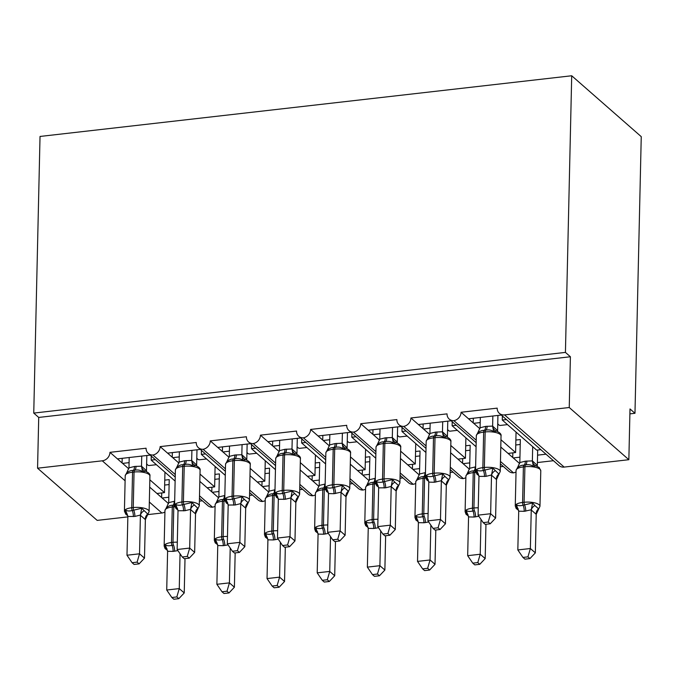 <?xml version="1.0" encoding="UTF-8"?>
<svg xmlns="http://www.w3.org/2000/svg" width="675" height="675" viewBox="0 0 675 675"><rect width="100%" height="100%" fill="white"/><g stroke="black" fill="none" stroke-linecap="round" stroke-linejoin="round"><path stroke-width="1.01" d="M127.853 516.89L97.175 520.391L37.564 468.197L38.72 417.437L33.75 413.092L40.027 136.451L571.708 75.76L641.25 136.654L634.972 413.294L630.003 408.94L628.855 459.7L564.148 467.083A8.092 7.062 131.2 0 1 558.993 465.564L499.382 413.37A8.092 7.062 131.2 0 1 497.188 408.139L461.076 412.265L479.917 428.76M629.893 413.868L634.972 413.294M150.188 455.127L117.416 458.865L122.58 463.388L129.085 462.645M175.281 474.584L152.93 455.017A8.092 7.062 131.2 0 1 148.272 453.448A8.092 7.062 131.2 0 1 146.078 448.217L109.966 452.343L117.416 458.865M155.351 459.65L151.175 460.122L175.129 481.098M151.175 460.122L151.268 456.072M168.826 497.239L162.118 498.007L168.539 503.626M202.34 500.791L199.387 501.128M200.34 449.398L167.577 453.136L172.741 457.667L179.246 456.924M225.433 468.855L203.091 449.288A8.092 7.062 131.2 0 1 198.433 447.727A8.092 7.062 131.2 0 1 196.239 442.496L160.127 446.614L167.577 453.136M205.512 453.921L201.336 454.402L225.29 475.377M201.336 454.402L201.428 450.343M218.987 491.518L212.279 492.286L218.7 497.905M252.501 495.07L249.547 495.399M250.501 443.678L217.738 447.415L222.902 451.938L229.407 451.195M275.594 463.134L253.252 443.568A8.092 7.062 131.2 0 1 248.586 441.998A8.092 7.062 131.2 0 1 246.4 436.767L210.288 440.893L217.738 447.415M255.665 448.2L251.488 448.673L275.451 469.648M251.488 448.673L251.581 444.623M269.148 485.789L262.44 486.557L268.861 492.176M302.653 489.341L299.7 489.679M300.662 437.948L267.891 441.686L273.063 446.209L279.568 445.466M325.755 457.405L303.404 437.839A8.092 7.062 131.2 0 1 298.747 436.278A8.092 7.062 131.2 0 1 296.553 431.047L260.44 435.164L267.891 441.686M305.826 442.471L301.649 442.952L325.603 463.928M301.649 442.952L301.742 438.893M319.309 480.068L312.601 480.828L319.013 486.456M352.814 483.612L349.861 483.95M350.823 432.228L318.052 435.966L323.215 440.488L329.721 439.746M375.916 451.676L353.565 432.11A8.092 7.062 131.2 0 1 348.907 430.549A8.092 7.062 131.2 0 1 346.714 425.317L310.601 429.443L318.052 435.966M355.987 436.75L351.81 437.223L375.764 458.198M351.81 437.223L351.903 433.173M369.461 474.339L362.753 475.107L369.174 480.727M402.975 477.892L400.022 478.229M400.975 426.499L368.212 430.237L373.376 434.759L379.882 434.017M426.068 445.956L403.726 426.389A8.092 7.062 131.2 0 1 399.068 424.82A8.092 7.062 131.2 0 1 396.875 419.588L360.762 423.714L368.212 430.237M406.148 431.021L401.971 431.502L425.925 452.478M401.971 431.502L402.055 427.444M419.622 468.619L412.914 469.378L419.335 474.998M453.136 472.163L450.183 472.5M451.136 420.77L418.373 424.516L423.537 429.038L430.043 428.296M476.229 440.227L453.887 420.66A8.092 7.062 131.2 0 1 449.221 419.099A8.092 7.062 131.2 0 1 447.036 413.868L410.915 417.985L418.373 424.516M456.3 425.292L452.123 425.773L476.077 446.749M452.123 425.773L452.216 421.723M469.783 462.89L463.075 463.657L469.488 469.277M503.288 466.442L500.335 466.779M149.673 487.114L156.954 493.484L164.481 492.623L149.842 479.807M122.58 463.388L128.798 468.838M199.834 481.385L207.115 487.763L214.642 486.903L200.002 474.086M172.741 457.667L178.959 463.109M249.995 475.656L257.276 482.034L264.794 481.174L250.155 468.357M222.902 451.938L229.12 457.38M300.147 469.935L307.429 476.305L314.955 475.453L300.316 462.637M273.063 446.209L279.281 451.659M350.308 464.206L357.59 470.585L365.116 469.724L350.477 456.907M323.215 440.488L329.434 445.93M400.469 458.485L407.751 464.856L415.277 464.003L400.638 451.178M373.376 434.759L379.595 440.21M450.63 452.756L457.912 459.135L465.429 458.274L450.79 445.458M423.537 429.038L429.756 434.481M501.297 415.049L468.526 418.787M506.461 419.572L502.284 420.044L536.659 450.141L540.835 449.668M502.284 420.044L502.377 415.994M545.999 454.191L537.562 455.153M519.944 457.161L513.236 457.928L519.649 463.548M553.449 460.713L537.393 462.544M500.782 447.036L508.064 453.406L515.59 452.545L500.951 439.729M480.195 422.567L473.698 423.309M37.564 468.197L102.271 460.814A8.092 7.062 -48.8 0 0 109.966 452.343M152.93 455.017A8.092 7.062 -48.8 0 0 160.127 446.614M203.091 449.288A8.092 7.062 -48.8 0 0 210.288 440.893M253.252 443.568A8.092 7.062 -48.8 0 0 260.44 435.164M303.404 437.839A8.092 7.062 -48.8 0 0 310.601 429.443M353.565 432.11A8.092 7.062 -48.8 0 0 360.762 423.714M403.726 426.389A8.092 7.062 -48.8 0 0 410.915 417.985M453.887 420.66A8.092 7.062 -48.8 0 0 461.076 412.265M38.72 417.437L570.4 356.754L569.244 407.514L504.546 414.897A8.092 7.062 131.2 0 1 499.382 413.37M147.606 514.637L161.873 513.008A8.092 7.062 -48.8 0 0 164.928 512.013M500.403 463.911L508.832 471.285A8.092 7.062 131.2 0 0 513.489 472.854A8.092 7.062 -48.8 0 0 516.038 471.935M450.242 469.631L458.671 477.014A8.092 7.062 131.2 0 0 463.328 478.575A8.092 7.062 -48.8 0 0 465.877 477.655M400.089 475.36L408.51 482.743A8.092 7.062 131.2 0 0 413.168 484.304A8.092 7.062 -48.8 0 0 415.716 483.384M349.928 481.089L358.358 488.464A8.092 7.062 131.2 0 0 363.015 490.033A8.092 7.062 -48.8 0 0 365.563 489.113M299.767 486.81L308.197 494.193A8.092 7.062 131.2 0 0 312.854 495.754A8.092 7.062 -48.8 0 0 315.402 494.834M249.607 492.539L258.036 499.913A8.092 7.062 131.2 0 0 262.693 501.483A8.092 7.062 -48.8 0 0 265.241 500.563M199.454 498.26L207.875 505.642A8.092 7.062 131.2 0 0 212.532 507.203A8.092 7.062 -48.8 0 0 215.08 506.284M156.389 464.695L149.183 465.514A11.872 4.193 -96.5 0 1 146.635 463.784M164.945 472.179L164.481 492.623M206.55 458.966L199.336 459.793A11.872 4.193 -96.5 0 1 196.796 458.063M215.106 466.459L214.642 486.903M256.711 453.246L249.497 454.064A11.872 4.193 -96.5 0 1 246.949 452.334M265.258 460.73L264.794 481.174M306.863 447.517L299.658 448.343A11.872 4.193 -96.5 0 1 297.11 446.614M315.419 455.009L314.955 475.453M357.024 441.788L349.819 442.614A11.872 4.193 -96.5 0 1 347.271 440.885M365.58 449.28L365.116 469.724M407.185 436.067L399.971 436.885A11.872 4.193 -96.5 0 1 397.432 435.156M415.741 443.551L415.277 464.003M457.346 430.338L450.132 431.165A11.872 4.193 -96.5 0 1 447.584 429.435M465.893 437.83L465.429 458.274M513.489 472.854L500.462 461.447M508.064 453.406L513.236 457.928M507.499 424.617L500.293 425.436A11.872 4.193 -96.5 0 1 497.745 423.706M516.054 432.101L515.59 452.545M569.244 407.514L628.855 459.7M571.708 75.76L565.431 352.401L570.4 356.754M33.75 413.092L565.431 352.401M512.738 457.498L512.848 452.858M462.586 463.227L462.687 458.587M412.425 468.948L412.526 464.316M362.264 474.677L362.374 470.036M312.103 480.406L312.213 475.765M261.951 486.127L262.052 481.486M211.79 491.856L211.891 487.215M161.629 497.576L161.738 492.936M463.328 478.575L450.301 467.167M457.912 459.135L463.075 463.657M413.168 484.304L400.14 472.897M407.751 464.856L412.914 469.378M363.015 490.033L349.979 478.617M357.59 470.585L362.753 475.107M312.854 495.754L299.827 484.346M307.429 476.305L312.601 480.828M262.693 501.483L249.666 490.075M257.276 482.034L262.44 486.557M212.532 507.203L199.505 495.796M207.115 487.763L212.279 492.286M156.954 493.484L162.118 498.007M473.2 422.879L473.31 418.238M423.048 428.608L423.149 423.968M372.887 434.329L372.988 429.697M322.726 440.058L322.836 435.417M272.565 445.787L272.675 441.146M222.413 451.507L222.514 446.867M172.252 457.237L172.353 452.596M122.091 462.957L122.2 458.317M518.181 508.866A5.94 4.328 149.8 0 0 516.535 507.651L516.409 504.807C518.079 505.828 520.307 505.963 523.1 505.221L532.592 502.959L534.87 505.558L538.599 508.815L538.802 508.393M527.951 556.85L522.939 557.423L524.922 559.162L529.934 558.588L527.951 556.85L530.373 548.513L531.259 509.768L524.213 511.321L518.712 511.203L517.835 549.948L530.373 548.513L535.342 552.867L536.22 514.342L531.25 509.996M518.619 510.308L516.198 508.528L515.261 505.929A11.602 3.932 1.3 0 1 522.593 502.453L524.095 502.276A11.602 3.932 1.3 0 1 539.156 504.79A11.602 3.932 1.3 0 1 539.966 506.284L536.22 514.342M515.877 440.058L520.341 439.543L519.817 462.561L525.352 461.177L532.406 460.898L537.325 465.48M532.685 446.664L532.364 460.898M537.68 450.031L537.334 465.252M520.231 444.471L515.759 444.985M539.966 506.284L540.776 470.753L539.232 467.513L535.773 465.767L533.419 466.433C531.065 464.813 528.432 464.316 525.513 464.957L524.011 465.126C521.235 465.142 518.974 466.189 517.244 468.281L517.438 467.859M533.419 466.433L532.364 461.126M519.817 462.561L517.244 468.281M531.259 509.768L532.592 502.959M518.712 511.203L516.409 504.807M535.342 552.867L529.934 558.588M522.939 557.423L517.835 549.948M496.538 431.106L493.678 431.637C491.333 430.017 488.692 429.528 485.781 430.161L484.27 430.329C481.494 430.346 479.242 431.401 477.503 433.485L477.706 433.063M477.934 474.82L476.803 472.854L476.677 470.011C478.339 471.032 480.566 471.175 483.359 470.424L492.851 468.163L498.859 474.027L499.061 473.605M488.211 522.062L483.207 522.627L485.19 524.365L490.202 523.792L488.211 522.062L490.641 513.726L478.094 515.152L478.972 476.407L485.983 476.356L491.518 474.972L490.641 513.726L495.602 518.071L496.479 479.554L491.51 475.2M478.879 475.512L477.073 474.373L475.529 471.133A11.602 3.932 1.3 0 1 482.853 467.657L484.363 467.488A11.602 3.932 1.3 0 1 499.416 469.994A11.602 3.932 1.3 0 1 500.234 471.487L496.479 479.554M492.851 416.011L492.623 426.111L497.593 430.684M497.931 415.429L497.593 430.456M480.313 417.445L480.077 427.764L485.612 426.389L492.623 426.111M477.503 433.485L480.077 427.764M492.623 426.338L493.678 431.637M476.677 470.011L478.972 476.407M492.851 468.163L491.518 474.972M478.094 515.152L483.207 522.627M490.202 523.792L495.602 518.071M428.718 481.241L426.912 480.094L425.368 476.862A11.602 3.932 1.3 0 1 432.7 473.377L434.202 473.209A11.602 3.932 1.3 0 1 449.255 475.723A11.602 3.932 1.3 0 1 450.073 477.217L450.875 441.678C451.313 440.049 449.888 438.455 446.597 436.911L443.526 437.366C441.172 435.746 438.539 435.248 435.62 435.881L434.118 436.058C431.333 436.075 429.081 437.122 427.343 439.214L427.545 438.792M427.773 480.549L426.642 478.583L426.516 475.74C428.178 476.761 430.414 476.896 433.207 476.153L442.699 473.892L444.977 476.491L448.706 479.748L448.9 479.326M438.058 527.783L433.046 528.356L435.029 530.094L440.041 529.521L438.058 527.783L440.48 519.446L427.942 520.881L428.811 482.127L434.32 482.254L441.366 480.701L440.48 519.446L445.449 523.8L446.318 485.274L441.357 480.929M450.073 477.217L446.318 485.274M442.699 421.74L442.471 431.831L447.432 436.413M447.778 421.158L447.432 436.185M430.161 423.166L429.916 433.493L435.459 432.11L442.471 431.831M427.343 439.214L429.916 433.493M442.462 432.059L443.526 437.366M426.516 475.74L428.811 482.127M442.699 473.892L441.366 480.701M427.942 520.881L433.046 528.356M440.041 529.521L445.449 523.8M396.225 442.564L393.365 443.095C391.011 441.467 388.378 440.977 385.459 441.61L383.957 441.779C381.181 441.796 378.92 442.851 377.19 444.935L377.384 444.513M377.62 486.27L376.481 484.304L376.355 481.461C378.025 482.482 380.253 482.625 383.046 481.882L392.538 479.613L394.816 482.212L398.545 485.477L398.748 485.055M387.897 533.512L382.885 534.077L384.868 535.815L389.88 535.25L387.897 533.512L390.319 525.175L377.781 526.61L378.658 487.856L385.661 487.806L391.205 486.422L390.319 525.175L395.288 529.521L396.157 491.003L391.196 486.65M378.565 486.97L376.76 485.823L375.207 482.583A11.602 3.932 1.3 0 1 382.539 479.107L384.041 478.938A11.602 3.932 1.3 0 1 399.102 481.444A11.602 3.932 1.3 0 1 399.912 482.937L396.157 491.003A5.94 5.543 -86.2 0 1 398.545 485.477M392.538 427.461L392.31 437.56L397.271 442.133M397.617 426.878L397.28 441.906M380 428.895L379.763 439.214L385.298 437.839L392.31 437.56M377.19 444.935L379.763 439.214M392.31 437.788L393.365 443.095M376.355 481.461L378.658 487.856M392.538 479.613L391.205 486.422M377.781 526.61L382.885 534.077M389.88 535.25L395.288 529.521M346.064 448.284L343.204 448.816C340.858 447.196 338.217 446.698 335.298 447.339L333.796 447.508C331.02 447.525 328.767 448.571 327.029 450.664L327.232 450.242M327.459 491.999L326.32 490.033L326.202 487.19C327.864 488.211 330.092 488.346 332.885 487.603L342.377 485.342L344.655 487.941L348.384 491.197L348.587 490.776M337.736 539.232L332.724 539.806L334.716 541.544L339.719 540.97L337.736 539.232L340.158 530.896L327.62 532.33L328.497 493.585L333.998 493.703L341.044 492.151L340.158 530.896L345.127 535.25L346.005 496.724L341.035 492.379M328.404 492.691L326.599 491.543L325.055 488.312A11.602 3.932 1.3 0 1 332.378 484.836L333.88 484.658A11.602 3.932 1.3 0 1 348.941 487.173A11.602 3.932 1.3 0 1 349.751 488.666L346.005 496.724M342.377 433.19L342.149 443.281L347.119 447.862M347.456 432.608L347.119 447.635M329.839 434.616L329.602 444.943L335.137 443.559L342.149 443.281M327.029 450.664L329.602 444.943M342.149 443.509L343.204 448.816M326.202 487.19L328.497 493.585M342.377 485.342L341.044 492.151M327.62 532.33L332.724 539.806M339.719 540.97L345.127 535.25M295.903 454.013L293.051 454.545C290.697 452.917 288.065 452.427 285.145 453.06L283.635 453.237C280.859 453.246 278.606 454.3 276.868 456.393L277.071 455.962M277.298 497.728L276.168 495.754L276.041 492.91C277.703 493.94 279.931 494.075 282.724 493.332L292.216 491.071L298.223 496.927L298.426 496.505M287.584 544.961L282.572 545.535L284.555 547.265L289.567 546.699L287.584 544.961L290.005 536.625L277.467 538.059L278.336 499.306L285.348 499.255L290.883 497.872L290.005 536.625L294.967 540.97L295.844 502.453L290.874 498.108M278.243 498.42L276.438 497.273L274.894 494.032A11.602 3.932 1.3 0 1 282.218 490.556L283.728 490.388A11.602 3.932 1.3 0 1 298.78 492.893A11.602 3.932 1.3 0 1 299.599 494.387L295.844 502.453M292.224 438.91L291.988 449.01L296.958 453.583M297.295 438.337L296.958 453.355M279.678 440.345L279.442 450.672L284.985 449.288L291.988 449.01M276.868 456.393L279.442 450.672M291.988 449.238L293.051 454.545M276.041 492.91L278.336 499.306M292.216 491.071L290.883 497.872M277.467 538.059L282.572 545.535M289.567 546.699L294.967 540.97M472.778 563.153L474.77 564.882L479.782 564.317L477.79 562.579L472.778 563.153L467.674 555.677L480.22 554.242L481.005 519.413M477.79 562.579L480.22 554.242L485.182 558.588L485.958 524.281M467.674 555.677L468.551 516.923L466.256 510.528C467.918 511.549 470.146 511.692 472.939 510.95A2.7 0.953 -96.5 0 1 472.432 508.174L473.243 472.643A11.602 3.932 -178.7 0 0 465.91 476.12L465.109 511.65A11.602 3.932 1.3 0 1 472.432 508.174L473.934 508.005L474.744 472.475L473.243 472.643A2.7 0.953 -96.5 0 1 473.85 470.846C471.074 470.863 468.821 471.918 467.083 474.01L467.286 473.58M478.853 516.265L474.053 517.042L468.551 516.923M465.716 445.778L470.18 445.272L469.657 468.29L475.622 466.855M470.07 450.2L465.607 450.706M468.02 514.586A5.94 4.328 149.8 0 0 466.383 513.371L466.256 510.528M469.657 468.29L467.083 474.01M485.182 558.588L479.782 564.317M422.626 568.873L424.609 570.611L429.621 570.038L427.638 568.299L422.626 568.873L417.521 561.398L430.059 559.972L430.844 525.142M427.638 568.299L430.059 559.972L435.021 564.317L435.805 530.002M417.521 561.398L418.39 522.653L416.095 516.257C417.757 517.278 419.985 517.413 422.786 516.67A2.7 0.953 -96.5 0 1 422.272 513.903L423.082 478.373A11.602 3.932 -178.7 0 0 415.758 481.849L414.948 517.379A11.602 3.932 1.3 0 1 422.272 513.903L423.782 513.726L424.583 478.195L423.082 478.373A2.7 0.953 -96.5 0 1 423.689 476.575C420.913 476.592 418.66 477.647 416.922 479.731L417.125 479.309M428.692 521.986L423.9 522.771L418.39 522.653M415.555 451.507L420.027 450.993L419.496 474.01L425.469 472.584M419.909 455.929L415.446 456.435M417.867 520.315A5.94 4.328 149.8 0 0 416.222 519.1L416.095 516.257M419.496 474.01L416.922 479.731M435.021 564.317L429.621 570.038M372.465 574.602L374.448 576.34L379.46 575.767L377.477 574.028L372.465 574.602L367.36 567.127L379.898 565.692L380.692 530.862M377.477 574.028L379.898 565.692L384.868 570.046L385.644 535.731M367.36 567.127L368.238 528.373L365.934 521.986C367.605 523.007 369.832 523.142 372.625 522.399A2.7 0.953 -96.5 0 1 372.119 519.623L372.921 484.093A11.602 3.932 -178.7 0 0 365.597 487.569L364.787 523.1A11.602 3.932 1.3 0 1 372.119 519.623L373.621 519.455L374.431 483.924L372.921 484.093A2.7 0.953 -96.5 0 1 373.537 482.304C370.761 482.313 368.499 483.368 366.761 485.46L366.964 485.03M378.54 527.715L373.739 528.491L368.238 528.373M365.394 457.228L369.866 456.722L369.335 479.739L375.308 478.305M369.757 461.649L365.285 462.164M367.706 526.036A5.94 4.328 149.8 0 0 366.061 524.821L365.934 521.986M369.335 479.739L366.761 485.46M384.868 570.046L379.46 575.767M322.304 580.323L324.295 582.061L329.299 581.487L327.316 579.749L322.304 580.323L317.199 572.847L329.738 571.421L330.531 536.591M327.316 579.749L329.738 571.421L334.707 575.767L335.483 541.451M317.199 572.847L318.077 534.102L315.773 527.707C317.444 528.727 319.672 528.871 322.464 528.12A2.7 0.953 -96.5 0 1 321.958 525.352L322.768 489.822A11.602 3.932 -178.7 0 0 315.436 493.298L314.634 528.829A11.602 3.932 1.3 0 1 321.958 525.352L323.46 525.184L324.27 489.645L322.768 489.822A2.7 0.953 -96.5 0 1 323.376 488.025C320.6 488.042 318.338 489.097 316.609 491.181L316.803 490.759M328.379 533.436L323.578 534.22L318.077 534.102M315.242 462.957L319.705 462.451L319.182 485.46L325.148 484.034M319.596 467.378L315.124 467.885M317.545 531.765A5.94 4.328 149.8 0 0 315.9 530.55L315.773 527.707M319.182 485.46L316.609 491.181M334.707 575.767L329.299 581.487M245.742 459.734L242.89 460.266C240.536 458.646 237.904 458.148 234.984 458.789L233.483 458.958C230.707 458.975 228.445 460.029 226.707 462.113L226.91 461.692M227.137 503.449L226.007 501.483L225.88 498.639C227.543 499.66 229.778 499.795 232.571 499.053L242.063 496.792L244.342 499.39L248.071 502.656L248.265 502.225M237.423 550.682L232.411 551.256L234.394 552.994L239.406 552.42L237.423 550.682L239.844 542.354L227.306 543.78L228.184 505.035L235.187 504.984L240.73 503.601L239.844 542.354L244.814 546.699L245.683 508.182L240.722 503.828M228.091 504.141L226.277 503.002L224.733 499.762A11.602 3.932 1.3 0 1 232.065 496.285L233.567 496.108A11.602 3.932 1.3 0 1 248.619 498.623A11.602 3.932 1.3 0 1 249.438 500.116L245.683 508.182M242.063 444.639L241.836 454.731L246.797 459.312M247.143 444.057L246.797 459.084M229.525 446.065L229.281 456.393L234.824 455.017L241.836 454.731M226.707 462.113L229.281 456.393M241.836 454.958L242.89 460.266M225.88 498.639L228.184 505.035M242.063 496.792L240.73 503.601M227.306 543.78L232.411 551.256M239.406 552.42L244.814 546.699M272.152 586.052L274.134 587.79L279.146 587.216L277.155 585.478L272.152 586.052L267.038 578.576L279.585 577.142L280.37 542.312M277.155 585.478L279.585 577.142L284.546 581.496L285.331 547.18M267.038 578.576L267.916 539.823L265.621 533.436C267.283 534.457 269.511 534.592 272.303 533.849A2.7 0.953 -96.5 0 1 271.797 531.073L272.607 495.543A11.602 3.932 -178.7 0 0 265.275 499.019L264.473 534.558A11.602 3.932 1.3 0 1 271.797 531.073L273.308 530.904L274.109 495.374L272.607 495.543A2.7 0.953 -96.5 0 1 273.215 493.754C270.439 493.771 268.186 494.817 266.448 496.91L266.65 496.488M278.218 539.165L273.417 539.949L267.916 539.823M265.081 468.686L269.544 468.172L269.021 491.189L274.987 489.755M269.435 473.099L264.971 473.614M267.384 537.486A5.94 4.328 149.8 0 0 265.748 536.279L265.621 533.436M269.021 491.189L266.448 496.91M284.546 581.496L279.146 587.216M195.59 465.463L192.729 465.995C190.375 464.375 187.743 463.877 184.823 464.51L183.322 464.687C180.546 464.695 178.284 465.75 176.555 467.843L176.749 467.421M176.985 509.178L175.846 507.203L175.719 504.368C177.39 505.389 179.618 505.524 182.41 504.782L191.903 502.521L197.91 508.376L198.113 507.954M187.262 556.411L182.25 556.985L184.233 558.723L189.245 558.149L187.262 556.411L189.683 548.075L177.145 549.509L178.023 510.756L185.034 510.705L190.569 509.33L189.683 548.075L194.653 552.428L195.531 513.903L190.561 509.557M177.93 509.87L176.124 508.722L174.572 505.482A11.602 3.932 1.3 0 1 181.904 502.006L183.406 501.837A11.602 3.932 1.3 0 1 198.467 504.343A11.602 3.932 1.3 0 1 199.277 505.837L195.531 513.903M191.903 450.36L191.675 460.46L196.636 465.033M196.982 449.786L196.644 464.805M179.364 451.794L179.128 462.122L184.663 460.738L191.675 460.46M176.555 467.843L179.128 462.122M191.675 460.688L192.729 465.995M175.719 504.368L178.023 510.756M191.903 502.521L190.569 509.33M177.145 549.509L182.25 556.985M189.245 558.149L194.653 552.428M221.991 591.773L223.973 593.511L228.985 592.945L227.003 591.207L221.991 591.773L216.886 584.297L229.424 582.871L230.217 548.041M227.003 591.207L229.424 582.871L234.394 587.216L235.17 552.909M216.886 584.297L217.755 545.552L215.46 539.156C217.122 540.177 219.358 540.321 222.151 539.57A2.7 0.953 -96.5 0 1 221.636 536.802L222.446 501.272A11.602 3.932 -178.7 0 0 215.123 504.748L214.312 540.278A11.602 3.932 1.3 0 1 221.636 536.802L223.147 536.633L223.948 501.095L222.446 501.272A2.7 0.953 -96.5 0 1 223.054 499.475C220.278 499.492 218.025 500.546 216.287 502.63L216.489 502.208M228.066 544.894L223.265 545.67L217.755 545.552M214.92 474.407L219.392 473.901L218.86 496.91L224.834 495.484M219.274 478.828L214.81 479.334M217.232 543.215A5.94 4.328 149.8 0 0 215.587 542L215.46 539.156M218.86 496.91L216.287 502.63M234.394 587.216L228.985 592.945M145.429 471.184L142.568 471.715C140.223 470.095 137.582 469.606 134.662 470.239L133.161 470.407C130.385 470.424 128.132 471.479 126.394 473.563L126.596 473.141M126.824 514.898L125.693 512.933L125.567 510.089C127.229 511.11 129.457 511.253 132.249 510.502L141.742 508.241L147.749 514.105L147.952 513.683M137.101 562.132L132.097 562.705L134.08 564.443L139.092 563.87L137.101 562.132L139.531 553.804L126.984 555.23L127.862 516.485L134.873 516.434L140.408 515.05L139.531 553.804L144.492 558.149L145.37 519.632L140.4 515.278M127.769 515.59L125.963 514.451L124.419 511.211A11.602 3.932 1.3 0 1 131.743 507.735L133.253 507.566A11.602 3.932 1.3 0 1 148.306 510.072A11.602 3.932 1.3 0 1 149.116 511.566L145.37 519.632M141.742 456.089L141.514 466.18L146.483 470.762M146.821 455.507L146.483 470.534M129.203 457.523L128.967 467.843L134.502 466.467L141.514 466.18M126.394 473.563L128.967 467.843M141.514 466.408L142.568 471.715M125.567 510.089L127.862 516.485M141.742 508.241L140.408 515.05M126.984 555.23L132.097 562.705M139.092 563.87L144.492 558.149M171.83 597.502L173.812 599.24L178.824 598.666L176.842 596.928L171.83 597.502L166.725 590.026L179.263 588.592L180.056 553.762M176.842 596.928L179.263 588.592L184.233 592.945L185.009 558.63M166.725 590.026L167.602 551.281L165.299 544.885C166.97 545.906 169.197 546.041 171.99 545.299A2.7 0.953 -96.5 0 1 171.484 542.531L172.285 506.993A11.602 3.932 -178.7 0 0 164.962 510.469L164.152 546.008A11.602 3.932 1.3 0 1 171.484 542.531L172.986 542.354L173.796 506.824L172.285 506.993A2.7 0.953 -96.5 0 1 172.901 505.204C170.125 505.221 167.864 506.267 166.126 508.359L166.328 507.938M177.905 550.614L173.104 551.399L167.602 551.281M164.759 480.136L169.231 479.621L168.699 502.639L174.673 501.213M169.121 484.549L164.649 485.063M167.071 548.944A5.94 4.328 149.8 0 0 165.426 547.729L165.299 544.885M168.699 502.639L166.126 508.359M184.233 592.945L178.824 598.666M102.271 460.814L125.111 480.811M149.335 502.023L161.873 513.008M504.546 414.897L564.148 467.083M540.776 470.753A11.602 3.932 -178.7 0 0 539.958 469.252A11.602 3.932 -178.7 0 0 524.905 466.746L523.395 466.914A11.602 3.932 -178.7 0 0 516.071 470.399L515.261 505.929M524.213 511.321A5.94 2.092 83.5 0 0 523.1 505.221A2.7 0.953 -96.5 0 1 522.593 502.453L523.395 466.914A2.7 0.953 -96.5 0 1 524.011 465.126A5.94 2.092 83.5 0 0 525.352 461.177M525.724 511.144A5.94 2.092 83.5 0 0 524.602 505.052A2.7 0.953 83.5 0 1 524.095 502.276L524.905 466.746A2.7 0.953 83.5 0 1 525.513 464.957A5.94 2.092 83.5 0 0 526.854 461.008M537.266 466.298A5.94 4.328 149.8 0 1 537.292 465.185M535.773 465.767A5.94 5.543 93.8 0 1 532.406 460.898M536.178 514.342A5.94 5.543 93.8 0 1 538.599 508.815M531.292 510.064A5.94 4.328 149.8 0 1 534.87 505.558M485.612 426.389A5.94 2.092 -96.5 0 1 484.27 430.329A2.7 0.953 83.5 0 0 483.663 432.127A11.602 3.932 -178.7 0 0 476.331 435.603L478.077 432.202M500.234 471.487L501.036 435.957A11.602 3.932 -178.7 0 0 500.226 434.464A11.602 3.932 -178.7 0 0 485.165 431.949L483.663 432.127L482.853 467.657A2.7 0.953 83.5 0 0 483.359 470.424A5.94 2.092 -96.5 0 1 484.481 476.525M485.983 476.356A5.94 2.092 -96.5 0 0 484.869 470.256A2.7 0.953 -96.5 0 1 484.363 467.488L485.165 431.949A2.7 0.953 -96.5 0 1 485.781 430.161A5.94 2.092 -96.5 0 0 487.122 426.212M492.666 426.111A5.94 5.543 -86.2 0 0 496.041 430.971M497.551 430.388A5.94 4.328 -30.2 0 0 497.526 431.502M478.44 474.069A5.94 4.328 -30.2 0 0 476.803 472.854M495.138 470.762A5.94 4.328 -30.2 0 0 491.552 475.267M498.859 474.027A5.94 5.543 -86.2 0 0 496.437 479.545M435.459 432.11A5.94 2.092 -96.5 0 1 434.118 436.058A2.7 0.953 83.5 0 0 433.502 437.847A11.602 3.932 -178.7 0 0 426.178 441.323L427.916 437.932M450.875 441.678A11.602 3.932 -178.7 0 0 450.065 440.184A11.602 3.932 -178.7 0 0 435.004 437.678L433.502 437.847L432.7 473.377A2.7 0.953 83.5 0 0 433.207 476.153A5.94 2.092 -96.5 0 1 434.32 482.254M435.822 482.077A5.94 2.092 -96.5 0 0 434.708 475.985A2.7 0.953 -96.5 0 1 434.202 473.209L435.004 437.678A2.7 0.953 -96.5 0 1 435.62 435.881A5.94 2.092 -96.5 0 0 436.961 431.941M442.505 431.831A5.94 5.543 -86.2 0 0 445.88 436.7M447.398 436.118A5.94 4.328 -30.2 0 0 447.365 437.223M428.288 479.79A5.94 4.328 -30.2 0 0 426.642 478.583M444.977 476.491A5.94 4.328 -30.2 0 0 441.391 480.997M448.706 479.748A5.94 5.543 -86.2 0 0 446.276 485.274M385.298 437.839A5.94 2.092 -96.5 0 1 383.957 441.779A2.7 0.953 83.5 0 0 383.341 443.576A11.602 3.932 -178.7 0 0 376.017 447.053L377.755 443.661M399.912 482.937L400.722 447.407A11.602 3.932 -178.7 0 0 399.904 445.913A11.602 3.932 -178.7 0 0 384.851 443.407L383.341 443.576L382.539 479.107A2.7 0.953 83.5 0 0 383.046 481.882A5.94 2.092 -96.5 0 1 384.159 487.974M385.661 487.806A5.94 2.092 -96.5 0 0 384.548 481.705A2.7 0.953 -96.5 0 1 384.041 478.938L384.851 443.407A2.7 0.953 -96.5 0 1 385.459 441.61A5.94 2.092 -96.5 0 0 386.8 437.67M392.352 437.56A5.94 5.543 -86.2 0 0 395.719 442.42M397.238 441.838A5.94 4.328 -30.2 0 0 397.212 442.952M378.127 485.519A5.94 4.328 -30.2 0 0 376.481 484.304M394.816 482.212A5.94 4.328 -30.2 0 0 391.23 486.717M335.137 443.559A5.94 2.092 -96.5 0 1 333.796 447.508A2.7 0.953 83.5 0 0 333.188 449.297A11.602 3.932 -178.7 0 0 325.856 452.782L327.594 449.381M349.751 488.666L350.561 453.136A11.602 3.932 -178.7 0 0 349.743 451.634A11.602 3.932 -178.7 0 0 334.69 449.128L333.188 449.297L332.378 484.836A2.7 0.953 83.5 0 0 332.885 487.603A5.94 2.092 -96.5 0 1 333.998 493.703M335.509 493.526A5.94 2.092 -96.5 0 0 334.395 487.434A2.7 0.953 -96.5 0 1 333.88 484.658L334.69 449.128A2.7 0.953 -96.5 0 1 335.298 447.339A5.94 2.092 -96.5 0 0 336.648 443.391M342.191 443.289A5.94 5.543 -86.2 0 0 345.566 448.149M347.077 447.567A5.94 4.328 -30.2 0 0 347.051 448.681M327.966 491.248A5.94 4.328 -30.2 0 0 326.32 490.033M344.655 487.941A5.94 4.328 -30.2 0 0 341.077 492.446M348.384 491.197A5.94 5.543 -86.2 0 0 345.963 496.724M284.985 449.288A5.94 2.092 -96.5 0 1 283.635 453.237A2.7 0.953 83.5 0 0 283.027 455.026A11.602 3.932 -178.7 0 0 275.704 458.502L277.442 455.11M299.599 494.387L300.4 458.857A11.602 3.932 -178.7 0 0 299.59 457.363A11.602 3.932 -178.7 0 0 284.529 454.857L283.027 455.026L282.218 490.556A2.7 0.953 83.5 0 0 282.724 493.332A5.94 2.092 -96.5 0 1 283.846 499.424M285.348 499.255A5.94 2.092 -96.5 0 0 284.234 493.155A2.7 0.953 -96.5 0 1 283.728 490.388L284.529 454.857A2.7 0.953 -96.5 0 1 285.145 453.06A5.94 2.092 -96.5 0 0 286.487 449.12M292.03 449.01A5.94 5.543 -86.2 0 0 295.405 453.87M296.916 453.288A5.94 4.328 -30.2 0 0 296.89 454.402M277.805 496.969A5.94 4.328 -30.2 0 0 276.168 495.754M294.502 493.661A5.94 4.328 -30.2 0 0 290.917 498.175M298.223 496.927A5.94 5.543 -86.2 0 0 295.802 502.453M474.053 517.042A5.94 2.092 83.5 0 0 472.939 510.95L474.449 510.773A2.7 0.953 83.5 0 1 473.934 508.005A11.602 3.932 1.3 0 1 478.263 507.811M475.715 472.382A11.602 3.932 -178.7 0 0 474.744 472.475A2.7 0.953 83.5 0 1 475.352 470.678L473.85 470.846A5.94 2.092 83.5 0 0 475.192 466.906M475.563 516.873A5.94 2.092 83.5 0 0 474.449 510.773M423.9 522.771A5.94 2.092 83.5 0 0 422.786 516.67L424.288 516.502A2.7 0.953 83.5 0 1 423.782 513.726A11.602 3.932 1.3 0 1 428.102 513.54M425.554 478.102A11.602 3.932 -178.7 0 0 424.583 478.195A2.7 0.953 83.5 0 1 425.199 476.407L423.689 476.575A5.94 2.092 83.5 0 0 425.039 472.635M425.402 522.593A5.94 2.092 83.5 0 0 424.288 516.502M373.739 528.491A5.94 2.092 83.5 0 0 372.625 522.399L374.127 522.222A2.7 0.953 83.5 0 1 373.621 519.455A11.602 3.932 1.3 0 1 377.949 519.269M375.393 483.832A11.602 3.932 -178.7 0 0 374.431 483.924A2.7 0.953 83.5 0 1 375.038 482.127L373.537 482.304A5.94 2.092 83.5 0 0 374.878 478.356M375.241 528.322A5.94 2.092 83.5 0 0 374.127 522.222M323.578 534.22A5.94 2.092 83.5 0 0 322.464 528.12L323.966 527.951A2.7 0.953 83.5 0 1 323.46 525.184A11.602 3.932 1.3 0 1 327.788 524.99M325.232 489.552A11.602 3.932 -178.7 0 0 324.27 489.645A2.7 0.953 83.5 0 1 324.877 487.856L323.376 488.025A5.94 2.092 83.5 0 0 324.717 484.085M325.088 534.052A5.94 2.092 83.5 0 0 323.966 527.951M234.824 455.017A5.94 2.092 -96.5 0 1 233.483 458.958A2.7 0.953 83.5 0 0 232.867 460.755A11.602 3.932 -178.7 0 0 225.543 464.231L227.281 460.831M249.438 500.116L250.248 464.586A11.602 3.932 -178.7 0 0 249.429 463.092A11.602 3.932 -178.7 0 0 234.377 460.578L232.867 460.755L232.065 496.285A2.7 0.953 83.5 0 0 232.571 499.053A5.94 2.092 -96.5 0 1 233.685 505.153M235.187 504.984A5.94 2.092 -96.5 0 0 234.073 498.884A2.7 0.953 -96.5 0 1 233.567 496.108L234.377 460.578A2.7 0.953 -96.5 0 1 234.984 458.789A5.94 2.092 -96.5 0 0 236.326 454.84M241.869 454.739A5.94 5.543 -86.2 0 0 245.244 459.599M246.763 459.017A5.94 4.328 -30.2 0 0 246.729 460.131M227.652 502.698A5.94 4.328 -30.2 0 0 226.007 501.483M244.342 499.39A5.94 4.328 -30.2 0 0 240.756 503.896M248.071 502.656A5.94 5.543 -86.2 0 0 245.641 508.174M273.417 539.949A5.94 2.092 83.5 0 0 272.303 533.849L273.814 533.68A2.7 0.953 83.5 0 1 273.308 530.904A11.602 3.932 1.3 0 1 277.627 530.719M275.079 495.281A11.602 3.932 -178.7 0 0 274.109 495.374A2.7 0.953 83.5 0 1 274.717 493.577L273.215 493.754A5.94 2.092 83.5 0 0 274.556 489.805M274.927 539.772A5.94 2.092 83.5 0 0 273.814 533.68M184.663 460.738A5.94 2.092 -96.5 0 1 183.322 464.687A2.7 0.953 83.5 0 0 182.706 466.476A11.602 3.932 -178.7 0 0 175.382 469.952L177.12 466.56M199.277 505.837L200.087 470.306A11.602 3.932 -178.7 0 0 199.268 468.813A11.602 3.932 -178.7 0 0 184.216 466.307L182.706 466.476L181.904 502.006A2.7 0.953 83.5 0 0 182.41 504.782A5.94 2.092 -96.5 0 1 183.524 510.874M185.034 510.705A5.94 2.092 -96.5 0 0 183.912 504.605A2.7 0.953 -96.5 0 1 183.406 501.837L184.216 466.307A2.7 0.953 -96.5 0 1 184.823 464.51A5.94 2.092 -96.5 0 0 186.165 460.569M191.717 460.46A5.94 5.543 -86.2 0 0 195.083 465.32M196.602 464.737A5.94 4.328 -30.2 0 0 196.577 465.851M177.491 508.418A5.94 4.328 -30.2 0 0 175.846 507.203M194.181 505.111A5.94 4.328 -30.2 0 0 190.603 509.625M197.91 508.376A5.94 5.543 -86.2 0 0 195.488 513.903M223.265 545.67A5.94 2.092 83.5 0 0 222.151 539.57L223.653 539.401A2.7 0.953 83.5 0 1 223.147 536.633A11.602 3.932 1.3 0 1 227.475 536.439M224.918 501.002A11.602 3.932 -178.7 0 0 223.948 501.095A2.7 0.953 83.5 0 1 224.564 499.306L223.054 499.475A5.94 2.092 83.5 0 0 224.404 495.534M224.767 545.501A5.94 2.092 83.5 0 0 223.653 539.401M134.502 466.467A5.94 2.092 -96.5 0 1 133.161 470.407A2.7 0.953 83.5 0 0 132.553 472.205A11.602 3.932 -178.7 0 0 125.221 475.681L126.959 472.281M149.116 511.566L149.926 476.035A11.602 3.932 -178.7 0 0 149.107 474.542A11.602 3.932 -178.7 0 0 134.055 472.028L132.553 472.205L131.743 507.735A2.7 0.953 83.5 0 0 132.249 510.502A5.94 2.092 -96.5 0 1 133.363 516.603M134.873 516.434A5.94 2.092 -96.5 0 0 133.76 510.334A2.7 0.953 -96.5 0 1 133.253 507.566L134.055 472.028A2.7 0.953 -96.5 0 1 134.662 470.239A5.94 2.092 -96.5 0 0 136.012 466.29M141.556 466.189A5.94 5.543 -86.2 0 0 144.931 471.049M146.441 470.467A5.94 4.328 -30.2 0 0 146.416 471.58M127.33 514.148A5.94 4.328 -30.2 0 0 125.693 512.933M144.028 510.84A5.94 4.328 -30.2 0 0 140.442 515.346M147.749 514.105A5.94 5.543 -86.2 0 0 145.328 519.623M173.104 551.399A5.94 2.092 83.5 0 0 171.99 545.299L173.492 545.13A2.7 0.953 83.5 0 1 172.986 542.354A11.602 3.932 1.3 0 1 177.314 542.168M174.757 506.731A11.602 3.932 -178.7 0 0 173.796 506.824A2.7 0.953 83.5 0 1 174.403 505.035L172.901 505.204A5.94 2.092 83.5 0 0 174.243 501.255M174.606 551.222A5.94 2.092 83.5 0 0 173.492 545.13M449.221 419.099L476.17 442.69M399.068 424.82L426.018 448.419M348.907 430.549L375.857 454.148M298.747 436.278L325.696 459.869M248.586 441.998L275.535 465.598M198.433 447.727L225.382 471.319M148.272 453.448L175.222 477.048M517.809 466.999L516.071 470.399M475.529 471.133L476.331 435.603M496.758 431.19C500.048 432.734 501.474 434.32 501.036 435.957M425.368 476.862L426.178 441.323M375.207 482.583L376.017 447.053M396.444 442.64C399.727 444.184 401.152 445.77 400.722 447.407M325.055 488.312L325.856 452.782M346.283 448.36C349.566 449.913 350.992 451.499 350.561 453.136M274.894 494.032L275.704 458.502M296.123 454.089C299.413 455.633 300.839 457.22 300.4 458.857M468.458 516.038L466.037 514.257L465.109 511.65M467.648 472.728L465.91 476.12M418.298 521.758L415.876 519.978L414.948 517.379M417.496 478.448L415.758 481.849M368.145 527.487L365.723 525.707L364.787 523.1M367.335 484.178L365.597 487.569M317.984 533.208L315.562 531.428L314.634 528.829M317.174 489.898L315.436 493.298M224.733 499.762L225.543 464.231M245.962 459.818C249.252 461.362 250.678 462.949 250.248 464.586M267.823 538.937L265.402 537.157L264.473 534.558M267.013 495.627L265.275 499.019M174.572 505.482L175.382 469.952M195.809 465.539C199.091 467.083 200.517 468.678 200.087 470.306M217.662 544.658L215.241 542.886L214.312 540.278M216.861 501.348L215.123 504.748M124.419 511.211L125.221 475.681M145.648 471.268C148.93 472.812 150.356 474.398 149.926 476.035M167.51 550.387L165.088 548.606L164.152 546.008M166.7 507.077L164.962 510.469"/></g></svg>
